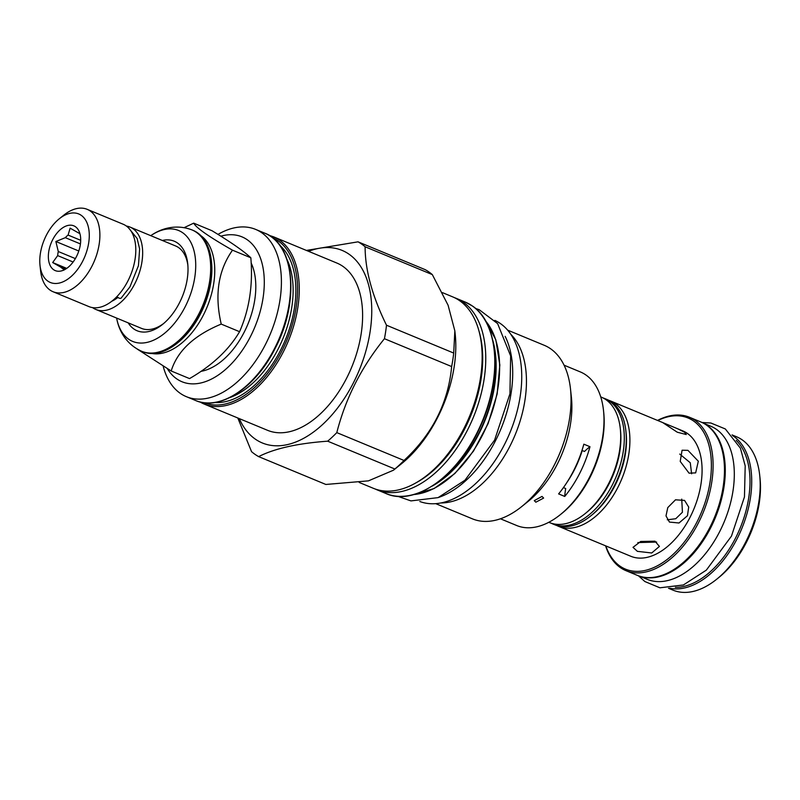 <?xml version="1.0" encoding="UTF-8"?>
<svg xmlns="http://www.w3.org/2000/svg" width="800" height="800" viewBox="0 0 800 800"><rect width="100%" height="100%" fill="white"/><g stroke="black" fill="none" stroke-linecap="round" stroke-linejoin="round"><path stroke-width="1.2" d="M191.99 229.92A65.68 38.88 -67.5 0 1 199.23 313.18A65.68 38.88 -67.5 0 1 141.71 351.29L142.79 351.73A65.68 38.88 -67.5 0 0 177.26 343.16A65.68 38.88 -67.5 0 0 200.32 313.63A65.68 38.88 -67.5 0 0 211.38 260.81A65.68 38.88 -67.5 0 0 193.07 230.37L191.99 229.92C175.81 223.69 161.04 228.8 152.06 234.81A60.02 35.53 -67.5 0 0 150.75 235.67M211.38 260.81L211.49 261.84A64.35 38.09 -67.5 0 1 200.65 313.58A64.35 38.09 112.5 0 1 178.06 342.51L177.26 343.16M116.62 318.07A60.02 35.53 -67.5 0 0 116.93 319.6A60.02 35.53 -67.5 0 0 146.13 342.58A60.02 35.53 -67.5 0 0 185.26 306.6A60.02 35.53 -67.5 0 0 191.55 243.82A60.02 35.53 -67.5 0 0 152.06 234.81M128.2 322.87A48.47 28.7 -67.5 0 0 162.55 324.42A48.47 28.7 -67.5 0 0 179.56 302.63A48.47 28.7 -67.5 0 0 187.72 263.65A48.47 28.7 -67.5 0 0 162.34 240.47M126.36 226.04A44.6 26.4 112.5 0 1 129.96 227.05L175.61 245.97A44.6 26.4 112.5 0 1 187.86 265.19M129.96 227.05A44.6 26.4 112.5 0 1 134.88 283.58A44.6 26.4 112.5 0 1 95.82 309.45A44.6 26.4 112.5 0 1 92.56 307.62M163.73 323.44A44.6 26.4 112.5 0 1 141.48 328.37L95.82 309.45M111.8 301.24A36.6 21.67 -67.5 0 0 117.91 297.43M128.74 228.13L137.12 238.48L139.63 248.94L138.45 265.67L129.93 286.89L121.16 298.08A4.24 1.99 -134.6 0 1 116.92 296.61M59.26 218.8L63.79 215.16A44.6 26.4 112.5 0 1 87.19 209.33L123.1 224.21A44.6 26.4 112.5 0 1 128.02 280.74A44.6 26.4 112.5 0 1 88.97 306.61L53.05 291.73A44.6 26.4 112.5 0 1 40.62 271.07L40 265.29A37.08 21.95 112.5 0 1 46.24 235.47A37.08 21.95 112.5 0 1 59.26 218.8A37.08 21.95 112.5 0 1 85.98 220.74A37.08 21.95 112.5 0 1 82.81 260.96A37.08 21.95 112.5 0 1 57.16 283.41A37.08 21.95 112.5 0 1 40 265.29M87.19 209.33A44.6 26.4 112.5 0 1 92.11 265.86A44.6 26.4 112.5 0 1 53.05 291.73M76.48 256.55A24.24 14.35 -67.5 0 0 78.55 230.27A24.24 14.35 -67.5 0 0 52.58 239.89A24.24 14.35 -67.5 0 0 49.22 263.06A24.24 14.35 -67.5 0 0 61.75 270.82A24.24 14.35 -67.5 0 0 76.48 256.55M79.98 233.88A19.51 11.55 -67.5 0 0 78.28 232.8L70.12 228.16L68.09 235.08A19.51 11.55 -67.5 0 0 65.32 237.67L55.87 241.51L58.29 251.53A19.51 11.55 112.5 0 0 57.67 255.61L52.67 262.55L60.83 267.19A19.51 11.55 112.5 0 0 62.97 268.69L63.71 270.25M80.44 243.93L65.32 237.67M80.7 240.3L68.09 235.08M64.93 269.5L62.97 268.69M65.54 269.15L60.83 267.19M73.11 262.01L57.67 255.61M75.36 258.6L58.29 251.53M55.87 241.51L78.79 251M52.67 262.55L66.73 268.38M152.15 353.53A64.35 38.09 112.5 0 0 203.54 314.78A64.35 38.09 -67.5 0 0 200.96 235.72M137.09 348.99L171.19 370.99C177.34 351 194.02 335.37 221.23 324.1C214.45 295.09 218.2 270.45 232.49 250.18C209.03 236.8 196.1 227.79 193.71 223.15L184.18 227.64M171.19 370.99L189.54 378.59C212.24 365.45 228.91 349.82 239.57 331.7C249.34 309.55 253.1 284.91 250.83 257.78C243.92 251.26 231 242.25 212.05 230.75L193.71 223.15M239.57 331.7L221.23 324.1M250.83 257.78L232.49 250.18M200.95 371.35A65.68 38.88 -67.5 0 0 244.35 331.87A65.68 38.88 -67.5 0 0 251.14 262.95M167.46 368.83A78.41 46.42 -67.5 0 0 176.68 378.84A78.41 46.42 -67.5 0 0 250.62 336.24A78.41 46.42 -67.5 0 0 247.24 239.75A78.41 46.42 -67.5 0 0 220.84 236.19M163.21 366.34A90.52 53.59 -67.5 0 0 180.25 393.33A90.52 53.59 -67.5 0 0 186.34 396.66A90.52 53.59 -67.5 0 0 268.16 338.9A90.52 53.59 -67.5 0 0 261.72 232.74A90.52 53.59 -67.5 0 0 255.63 229.4A90.52 53.59 -67.5 0 0 217.98 234.4M200.03 401.97A90.52 53.59 -67.5 0 0 204.2 404.07L267.54 430.31A90.52 53.59 112.5 0 0 349.36 372.54A90.52 53.59 112.5 0 0 342.93 266.38A90.52 53.59 -67.5 0 0 336.84 263.04L273.5 236.8A90.52 53.59 -67.5 0 1 279.58 240.14A90.52 53.59 -67.5 0 1 283.49 351.55A90.52 53.59 -67.5 0 1 204.2 404.07L200 401.96M308.59 251.34A104.22 61.7 -67.5 0 1 349.09 254.24A104.22 61.7 112.5 0 1 353.58 382.49A104.22 61.7 112.5 0 1 255.29 439.11A104.22 61.7 -67.5 0 1 239.3 418.6M336.8 432.62L404.01 460.46C432.33 434.31 448.21 403.01 451.65 366.56A118.52 70.16 112.5 0 0 453.71 353.06L386.5 325.22A118.52 70.16 112.5 0 1 384.44 338.71C361.44 367.06 345.56 398.36 336.8 432.62A118.52 70.16 112.5 0 1 327.67 441.18C297.54 443.37 274.53 448.52 258.64 456.62A118.52 70.16 112.5 0 1 255.01 454.34A118.52 70.16 -67.5 0 1 251.56 451.68L237.81 417.99M386.5 325.22C372.24 296.11 365.11 269.96 365.11 246.76A118.52 70.16 112.5 0 0 361.67 244.1A118.52 70.16 -67.5 0 0 358.03 241.83L306.39 250.43M451.65 366.56L384.44 338.71M453.71 353.06L454.84 330.87L448.09 305.23L432.32 274.6L365.11 246.76M432.32 274.6A118.52 70.16 112.5 0 0 428.88 271.94A118.52 70.16 -67.5 0 0 425.24 269.67L358.03 241.83M454.84 330.87L455.18 333.96A103.61 61.34 112.5 0 1 401.36 463.86L393.48 470.2L368.43 480.86L325.85 484.46L258.64 456.62M393.48 470.2L394.88 469.02L327.67 441.18M404.01 460.46A118.52 70.16 112.5 0 1 394.88 469.02M359.19 482.44L373.33 488.3A103.61 61.34 -67.5 0 0 435.16 468.19A103.61 61.34 -67.5 0 0 464.08 428.19A103.61 61.34 -67.5 0 0 482.14 354.8A103.61 61.34 -67.5 0 0 459.61 300.68A103.61 61.34 -67.5 0 0 452.65 296.85L442.37 292.6M375.16 489A103.61 61.34 -67.5 0 0 376.94 489.79A103.61 61.34 -67.5 0 0 467.69 429.68A103.61 61.34 -67.5 0 0 463.22 302.17A103.61 61.34 -67.5 0 0 456.26 298.35A103.61 61.34 -67.5 0 0 454.43 297.65M438.4 497.5A98.04 58.04 112.5 0 0 495.62 440.48A98.04 58.04 -67.5 0 0 505.15 336.36M419.82 501.5A98.04 58.04 112.5 0 0 504.64 444.21A98.04 58.04 -67.5 0 0 494.85 320.39M510.81 334.31A93.92 55.6 112.5 0 1 515.13 434.89A93.92 55.6 112.5 0 1 440.95 502.95M570.48 388.85A93.92 55.6 112.5 0 1 521.7 506.59L528.2 501.36A83.13 49.22 112.5 0 0 571.38 397.14L570.48 388.85A93.92 55.6 112.5 0 0 550.62 348.79A93.92 55.6 -67.5 0 0 544.31 345.32L507.63 330.13M521.7 506.59A93.92 55.6 112.5 0 1 472.42 518.85L435.74 503.66M500.44 518.79L516.7 525.52A83.13 49.22 -67.5 0 0 560.32 514.67A83.13 49.22 -67.5 0 0 603.5 410.45A83.13 49.22 -67.5 0 0 585.92 374.99A83.13 49.22 -67.5 0 0 580.33 371.92L564.08 365.19M542.02 496.42L543.62 498.08L535.85 502.2L534.27 500.63L542.02 496.42M589.97 446.72L583.84 444.18A83.13 49.22 -67.5 0 1 558.61 493.9L564.75 496.44A83.13 49.22 -67.5 0 0 589.97 446.72A45.44 26.9 112.5 0 0 584.5 451.47L581.98 450.43M560.32 514.67L561.78 513.5A80.71 47.78 -67.5 0 0 603.7 412.31L603.5 410.45M566.93 482.42A72.47 42.9 -67.5 0 0 574.5 469.59A72.47 42.9 -67.5 0 0 582.22 450.53M563.43 487.6L565.7 488.54A45.44 26.9 -67.5 0 0 564.75 496.44M600.75 396.91L601.38 397.17A67.86 40.18 112.5 0 1 620.29 428.62A67.86 40.18 112.5 0 1 608.86 483.18A67.86 40.18 112.5 0 1 585.04 513.7A67.86 40.18 112.5 0 1 549.43 522.56L548.8 522.3M585.04 513.7L586.5 512.52A65.44 38.74 -67.5 0 0 609.47 483.1A65.44 38.74 112.5 0 0 620.49 430.48L620.29 428.62M603.15 397.99A67.86 40.18 112.5 0 1 604.98 398.66A67.86 40.18 112.5 0 1 612.47 484.68A67.86 40.18 112.5 0 1 553.04 524.05A67.86 40.18 112.5 0 1 551.26 523.23M604.98 398.66L606.97 399.48A67.86 40.18 112.5 0 1 625.88 430.93A67.86 40.18 112.5 0 1 614.46 485.5A67.86 40.18 112.5 0 1 590.64 516.01A67.86 40.18 112.5 0 1 555.02 524.87L553.04 524.05M590.64 516.01L592.1 514.84A65.44 38.74 -67.5 0 0 615.07 485.42A65.44 38.74 112.5 0 0 626.09 432.8L625.88 430.93M608.74 400.3A67.86 40.18 112.5 0 1 610.58 400.98A67.86 40.18 112.5 0 1 618.07 487A67.86 40.18 112.5 0 1 558.63 526.37A67.86 40.18 112.5 0 1 556.86 525.55M667.78 507.59L675.49 499.81L684.55 500.4L688.71 507.08L687.45 515.74L679 523L669.44 522.07L666 515.89L667.78 507.59M677.5 428.7L684.53 432.23L686.27 434.53L677.29 432.23L662.71 422.58L682.76 430.88A67.86 40.18 112.5 0 1 690.25 516.9A67.86 40.18 -67.5 0 1 630.81 556.27L558.63 526.37M689.06 473.17L695.66 472.88L698.31 461.22L687.95 450.36L682.08 450.22L680.22 461.4L689.06 473.17M637.38 551.34L651.73 552.98L659.41 546.42L654.99 541.2L640.7 541.46L633.01 547.34L637.38 551.34M667.29 519.81L675.76 518.72L682.43 512.24L681.73 499.11M605.84 545.92A81.8 48.43 -67.5 0 0 697.12 521.69A81.8 48.43 -67.5 0 0 706.94 439.05A81.8 48.43 -67.5 0 0 657.78 420.53M605.57 545.81A83.01 49.14 -67.5 0 0 625.92 570.64A83.01 49.14 -67.5 0 0 698.62 522.48A83.01 49.14 -67.5 0 0 689.46 417.26A83.01 49.14 -67.5 0 0 657.52 420.42M625.92 570.64L637.29 575.35A83.01 49.14 -67.5 0 0 680.85 564.51A83.01 49.14 -67.5 0 0 709.99 527.19A83.01 49.14 -67.5 0 0 723.97 460.44A83.01 49.14 -67.5 0 0 700.83 421.97L689.46 417.26M680.85 564.51L681.58 563.93A81.8 48.43 -67.5 0 0 710.3 527.15A81.8 48.43 -67.5 0 0 724.07 461.37L723.97 460.44M641.18 576.65A82.89 49.07 112.5 0 0 710.83 527.52A82.89 49.07 -67.5 0 0 704.5 423.81M639.79 576.25L647.26 579.35A82.89 49.07 112.5 0 0 719.86 531.26A82.89 49.07 -67.5 0 0 710.71 426.2L703.24 423.1M675.35 587.38A81.8 48.43 -67.5 0 0 735.74 537.69A81.8 48.43 -67.5 0 0 736.25 440.38M669.59 588.21A83.01 49.14 -67.5 0 0 737.24 538.48A83.01 49.14 -67.5 0 0 732.77 435.72M732.05 434.9L736.56 436.77A83.01 49.14 112.5 0 1 759.7 475.24A83.01 49.14 112.5 0 1 745.72 541.99A83.01 49.14 -67.5 0 1 716.58 579.32A83.01 49.14 -67.5 0 1 673.02 590.15L668.51 588.28M716.58 579.32L718.77 577.55A79.37 46.99 -67.5 0 0 746.64 541.86A79.37 46.99 112.5 0 0 760 478.04L759.7 475.24M637.83 542.58L656.62 542.05M691.62 473.8L690.27 462.76L679.73 454.07M264.83 233.21C294.69 243.87 299.8 301.91 275.31 348.09C255.89 387.57 219.73 411.47 195.54 400.48A90.52 53.59 -67.5 0 0 274.82 347.96A90.52 53.59 -67.5 0 0 270.92 236.55A90.52 53.59 -67.5 0 0 264.83 233.21L255.63 229.4M229.71 397.65A84.83 50.22 112.5 0 0 278.33 348.62A84.83 50.22 -67.5 0 0 286.99 259.38M279.89 245.38A86.77 51.37 -67.5 0 1 280.73 349.88A86.77 51.37 112.5 0 1 214.79 402.53M272.55 237.73A89.31 52.87 -67.5 0 1 281.99 350.76A89.31 52.87 112.5 0 1 204.19 402.74M435.16 468.19L436.22 467.17A101.35 60 112.5 0 0 464.5 428.05A101.35 60 -67.5 0 0 482.16 356.26L482.14 354.8M478.98 331.04A101.35 60 -67.5 0 1 465.03 428.27A101.35 60 112.5 0 1 416.13 482.75M385.97 493.53C414.9 506.91 459.24 475.29 480.5 426.18C502.6 378.75 498.84 322.99 472.34 305.96L465.28 302.09A103.61 61.34 112.5 0 1 472.25 305.91A103.61 61.34 112.5 0 1 479.61 427.42A103.61 61.34 112.5 0 1 385.97 493.53L376.94 489.79M436.08 483.49A98.32 58.21 -67.5 0 0 493.61 344.63M485.63 320.99A98.16 58.11 112.5 0 1 487.79 423.57A98.16 58.11 112.5 0 1 413.72 494.56M432.31 486.04A98.16 58.11 -67.5 0 0 492.74 340.16M141.71 351.29C125.86 344.25 119.04 330.19 116.93 319.6M195.54 400.48L186.34 396.66M269.04 235.32L273.5 236.8M465.28 302.09L456.26 298.35M485.5 320.76L495.81 339.74L499.84 364.99L497.16 393.95L488.06 423.68L473.48 451.13L454.88 473.5L434.18 488.51L413.47 494.63M610.58 400.98L662.76 422.59M475.57 308.47L479.18 309.69L497.62 323.61L510.63 355.92L509.95 393.8L494.59 440.12L464.96 480.23L438.09 497.62L410.95 500.9L397.75 496.3M702.03 422.5L710.85 423.01L725.33 428.96L740.42 448.21L745.2 465.87L744.46 496.93L731.46 536.13L706.34 570.13L683.39 584.97L659.92 587.8L644.84 581.52L638.51 575.82"/></g></svg>
